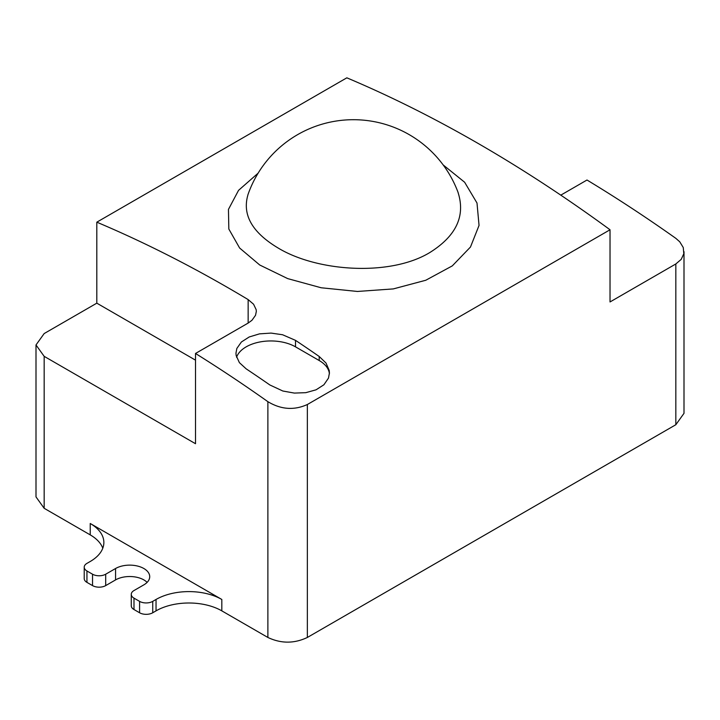 <?xml version="1.0" encoding="UTF-8"?>
<svg xmlns="http://www.w3.org/2000/svg" width="720" height="720" viewBox="0 0 720 720"><rect width="100%" height="100%" fill="white"/><g stroke="black" fill="none" stroke-linecap="round" stroke-linejoin="round"><path stroke-width="1.08" d="M560.799 195.147L586.998 180.018A1395.756 805.842 -120 0 1 675.828 238.338L679.752 241.803L683.262 247.536L683.82 253.719L681.21 259.371L675.828 263.961L610.029 301.95L610.029 229.77A1395.756 805.842 -120 0 0 346.842 77.823L96.813 222.174L96.813 303.165L44.172 333.558L36 344.952L44.172 356.346L44.172 508.302L36 496.908L36 344.952M267.885 637.461L267.885 401.679C280.962 409.563 294.12 410.508 307.359 404.514L307.359 637.461C294.201 643.689 281.043 643.689 267.885 637.461L221.823 610.866A46.521 26.865 0 0 0 156.033 610.866L152.739 612.765A9.306 5.373 180 0 1 139.581 612.765L133.992 609.534A9.306 5.373 180 0 1 131.265 605.736L131.265 594.342A9.306 5.373 0 0 0 133.992 598.14L133.992 609.534M267.885 401.679A1395.756 805.842 -120 0 0 195.507 353.466L195.507 443.718L44.172 356.346M102.798 548.19A46.521 26.865 0 0 0 90.234 534.888L44.172 508.302M90.234 534.888L90.234 523.494L208.71 591.894L221.823 599.472L221.823 610.866M307.359 637.461L675.828 424.728L675.828 263.961M307.359 404.514L610.029 229.77M156.033 610.866L156.033 599.472A46.521 26.865 180 0 1 221.823 599.472M90.234 523.494A46.521 26.865 180 0 1 103.86 542.493A46.521 26.865 180 0 1 90.234 561.483L86.94 563.382A9.306 5.373 0 0 0 84.222 567.18A9.306 5.373 0 0 0 86.94 570.978L86.94 582.381A9.306 5.373 180 0 1 84.222 578.574L84.222 567.18M147.114 582.372A20.007 11.547 0 0 0 115.569 579.906L105.696 585.603A9.306 5.373 180 0 1 92.538 585.603L92.538 574.209L86.94 570.978M92.538 574.209A9.306 5.373 0 0 0 105.696 574.209L105.696 585.603M131.265 594.342A9.306 5.373 0 0 1 133.992 590.544L143.856 584.847A20.007 11.547 0 0 0 149.715 576.675A20.007 11.547 0 0 0 137.367 566.01A20.007 11.547 0 0 0 115.569 568.512L105.696 574.209M139.581 612.765L139.581 601.371L133.992 598.14M139.581 601.371A9.306 5.373 0 0 0 152.739 601.371L152.739 612.765M156.033 599.472L152.739 601.371M92.538 585.603L86.94 582.381M684 251.685L684 413.334L675.828 424.728M443.169 164.925L464.634 182.241L477 203.013L479.043 225.423L470.475 247.023L452.304 265.878L425.781 280.251L393.309 288.909L357.453 291.456L321.156 287.766L287.685 278.604L259.722 264.996L239.625 248.022L228.825 229.023L228.456 209.394L238.536 190.359L258.129 173.16M329.391 373.887A34.893 20.142 0 0 0 319.203 360.531L319.203 356.481A1395.756 805.842 -120 0 0 295.515 340.362L295.515 346.851A34.893 20.142 0 0 0 260.613 341.838A34.893 20.142 0 0 0 236.583 357.291M319.203 356.481L326.007 363.033L329.229 370.53L329.427 372.951L328.491 378.09L323.901 384.777L316.044 389.817L305.829 392.67L294.363 393.084L282.861 391.023L269.856 384.966A1395.756 805.842 60 0 0 246.168 368.847L239.391 362.637L236.16 355.572L235.953 353.232L236.853 348.435L241.389 342L249.228 336.96L259.497 333.864L271.035 333.09L282.555 334.746L295.515 340.362M248.148 299.592L253.566 304.218L256.158 309.636L256.32 311.418L255.537 315.297L251.955 320.283L248.148 323.073L248.148 299.592A1395.756 805.842 -120 0 0 96.813 222.174M195.507 353.466L248.148 323.073M195.507 360.153L96.813 303.165M319.203 360.531L295.515 346.851M115.569 579.906L115.569 568.512M247.896 195.003C242.145 214.794 252.162 232.425 277.956 247.914C317.142 271.764 390.168 276.669 429.831 252.531C456.12 236.061 465.552 216.117 458.118 192.69M458.163 192.672A111.663 111.663 0 0 0 247.86 194.949M457.965 192.141L458.172 192.672"/></g></svg>
